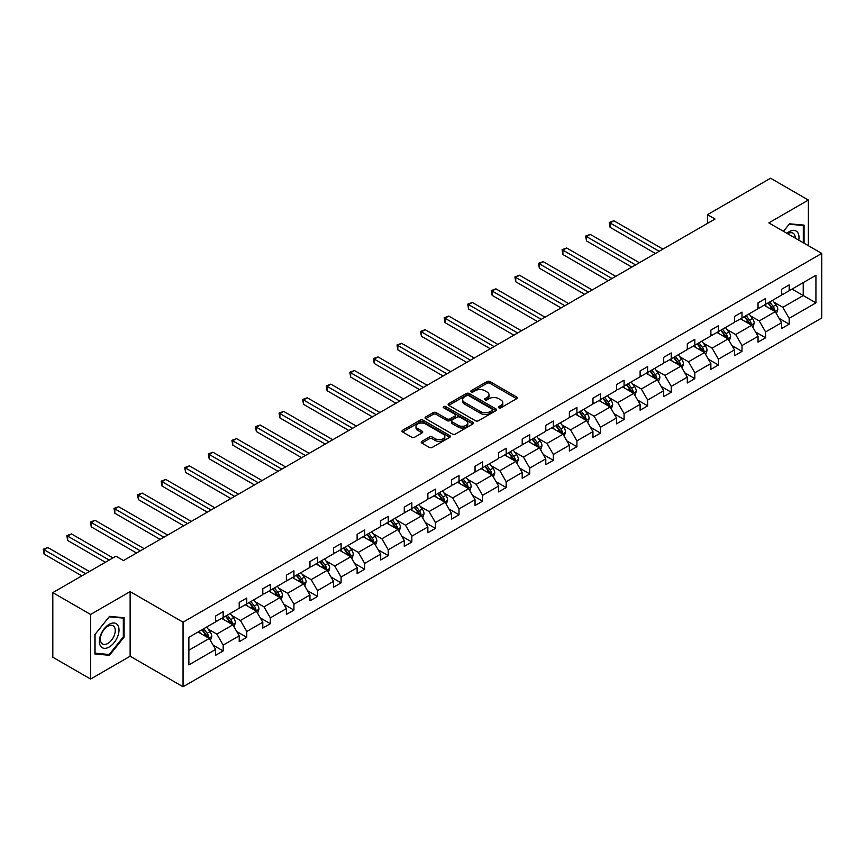 <?xml version="1.0" encoding="UTF-8"?>
<svg xmlns="http://www.w3.org/2000/svg" width="865" height="865" viewBox="0 0 865 865"><rect width="100%" height="100%" fill="white"/><g stroke="black" fill="none" stroke-linecap="round" stroke-linejoin="round"><path stroke-width="1.3" d="M498.813 407.804A1.471 0.843 0 0 0 500.889 407.804L516.654 398.7A2.098 1.211 0 0 0 517.27 397.846A2.098 1.211 0 0 0 516.654 396.992L489.947 381.562A2.098 1.211 0 0 0 486.973 381.562L471.209 390.666A1.471 0.843 0 0 0 470.776 391.272A1.471 0.843 0 0 0 471.209 391.867A1.471 0.843 0 0 0 473.285 391.867L475.328 390.688A6.715 3.882 0 0 1 484.822 390.688L487.049 391.975A6.715 3.882 0 0 1 489.017 394.721A6.715 3.882 0 0 1 487.049 397.457L485.006 398.635A1.471 0.843 0 0 0 484.584 399.241A1.471 0.843 0 0 0 485.006 399.835A1.471 0.843 0 0 0 487.092 399.835L489.125 398.657A6.715 3.882 0 0 1 498.629 398.657L500.846 399.944A6.715 3.882 0 0 1 502.814 402.679A6.715 3.882 0 0 1 500.846 405.425L498.813 406.604A1.471 0.843 0 0 0 498.381 407.199A1.471 0.843 0 0 0 498.813 407.804L498.813 406.604M421.839 441.366A2.098 1.211 0 0 0 421.223 442.22A2.098 1.211 0 0 0 421.839 443.075L429.332 447.4A2.098 1.211 0 0 0 432.295 447.4L449.8 437.29A2.098 1.211 0 0 0 450.416 436.436A2.098 1.211 0 0 0 449.8 435.582L423.093 420.163A2.098 1.211 0 0 0 420.131 420.163L402.614 430.273A2.098 1.211 0 0 0 401.998 431.127A2.098 1.211 0 0 0 402.614 431.981L411.664 437.214A2.098 1.211 0 0 0 414.638 437.214L422.131 432.878A2.098 1.211 0 0 0 422.747 432.024A2.098 1.211 0 0 0 422.131 431.17L417.644 428.575A5.612 3.244 0 0 1 416 426.283A5.612 3.244 0 0 1 419.46 423.288A5.612 3.244 0 0 1 425.58 423.991L443.161 434.144A5.612 3.244 0 0 1 444.805 436.436A5.612 3.244 0 0 1 441.345 439.431A5.612 3.244 0 0 1 435.225 438.728L432.295 437.041A2.098 1.211 0 0 0 429.332 437.041L421.839 441.366L421.839 443.075L429.332 438.782L429.332 437.041M130.128 591.628L90.598 614.453L52.808 592.633L52.808 657.227L90.598 679.047L130.128 656.221L183.045 686.767L183.045 622.184L130.128 591.628L130.128 656.221M808.375 245.703L808.375 200.053L768.844 222.878L821.75 253.423L183.045 622.184M808.375 200.053L770.574 178.233L707.462 214.671L707.462 223.397M52.808 592.633L115.921 556.195L123.479 560.563L715.02 219.04L707.462 214.671M475.48 420.758A2.098 1.211 0 0 0 478.442 420.758L495.948 410.648A2.098 1.211 0 0 0 496.564 409.794A2.098 1.211 0 0 0 495.948 408.94L469.241 393.521A2.098 1.211 0 0 0 466.278 393.521L448.762 403.631A2.098 1.211 0 0 0 448.157 404.485A2.098 1.211 0 0 0 448.762 405.339L475.48 420.758M444.232 408.118A1.471 0.843 0 0 1 445.724 408.323L445.724 406.582L472.874 422.261A2.098 1.211 0 0 1 473.49 423.115A2.098 1.211 0 0 1 472.874 423.969L455.368 434.079A2.098 1.211 0 0 1 452.406 434.079L425.688 418.66L425.688 416.952A2.098 1.211 0 0 0 425.072 417.806A2.098 1.211 0 0 0 425.688 418.66M425.688 416.952L433.181 412.627A2.098 1.211 0 0 1 436.155 412.627L446.989 418.876A2.098 1.211 0 0 0 449.951 418.876L454.925 416.011A2.098 1.211 0 0 0 455.541 415.146A2.098 1.211 0 0 0 454.925 414.292L443.648 407.783A1.471 0.843 0 0 1 443.215 407.177A1.471 0.843 0 0 1 444.123 406.399A1.471 0.843 0 0 1 445.724 406.582M90.598 614.453L90.598 679.047M188.862 637.321L215.623 621.87L215.623 616.031L223.181 611.663L223.181 617.513L239.205 608.257L239.205 602.408L246.763 598.05L246.763 603.9L262.787 594.644L262.787 588.795L270.345 584.426L270.345 590.276L286.369 581.031L286.369 575.182L293.927 570.813L293.927 576.663L309.951 567.408L309.951 561.569L317.509 557.201L317.509 563.05L333.533 553.795L333.533 547.945L341.091 543.588L341.091 549.437L357.115 540.182L357.115 534.332L364.673 529.964L364.673 535.813L380.697 526.569L380.697 520.719L388.255 516.351L388.255 522.201L404.279 512.945L404.279 507.106L411.837 502.738L411.837 508.588L427.861 499.332L427.861 493.483L435.43 489.125L435.43 494.975L451.454 485.719L451.454 479.87L459.012 475.501L459.012 481.351L475.036 472.106L475.036 466.257L482.594 461.888L482.594 467.738L498.618 458.482L498.618 452.644L506.176 448.275L506.176 454.125L522.201 444.87L522.201 439.02L529.758 434.663L529.758 440.512L545.783 431.257L545.783 425.407L553.341 421.05L553.341 426.888L569.365 417.644L569.365 411.794L576.923 407.426L576.923 413.275L592.947 404.02L592.947 398.181L600.505 393.813L600.505 399.662L616.529 390.407L616.529 384.557L624.087 380.2L624.087 386.05L640.111 376.794L640.111 370.944L647.669 366.587L647.669 372.426L663.693 363.181L663.693 357.332L671.262 352.963L671.262 358.813L687.286 349.557L687.286 343.719L694.844 339.35L694.844 345.2L710.868 335.944L710.868 330.095L718.426 325.737L718.426 331.587L734.45 322.331L734.45 316.482L742.008 312.124L742.008 317.963L758.032 308.719L758.032 302.869L765.59 298.501L765.59 304.35L781.614 295.106L781.614 289.256L789.172 284.888L789.172 290.737L815.933 275.286L815.933 302.869L789.172 318.32L789.172 324.17L781.614 328.527L781.614 322.677L765.59 331.933L765.59 337.782L758.032 342.14L758.032 336.301L742.008 345.546L742.008 351.395L734.45 355.764L734.45 349.914L718.426 359.159L718.426 365.008L710.868 369.377L710.868 363.527L694.844 372.783L694.844 378.632L687.286 382.99L687.286 377.14L671.262 386.396L671.262 392.245L663.693 396.603L663.693 390.764L647.669 400.008L647.669 405.858L640.111 410.226L640.111 404.377L624.087 413.621L624.087 419.471L616.529 423.839L616.529 417.99L600.505 427.245L600.505 433.095L592.947 437.452L592.947 431.603L576.923 440.858L576.923 446.708L569.365 451.065L569.365 445.226L553.341 454.471L553.341 460.321L545.783 464.689L545.783 458.839L529.758 468.084L529.758 473.934L522.201 478.302L522.201 472.452L506.176 481.708L506.176 487.546L498.618 491.915L498.618 486.065L482.594 495.321L482.594 501.17L475.036 505.528L475.036 499.689L459.012 508.934L459.012 514.783L451.454 519.151L451.454 513.302L435.43 522.547L435.43 528.396L427.861 532.764L427.861 526.915L411.837 536.17L411.837 542.009L404.279 546.377L404.279 540.528L388.255 549.783L388.255 555.633L380.697 559.99L380.697 554.141L364.673 563.396L364.673 569.246L357.115 573.614L357.115 567.764L341.091 577.009L341.091 582.859L333.533 587.227L333.533 581.377L317.509 590.633L317.509 596.472L309.951 600.84L309.951 594.99L293.927 604.246L293.927 610.095L286.369 614.453L286.369 608.603L270.345 617.859L270.345 623.708L262.787 628.077L262.787 622.227L246.763 631.472L246.763 637.321L239.205 641.689L239.205 635.84L223.181 645.095L223.181 650.934L215.623 655.302L215.623 649.453L188.862 664.904L188.862 637.321M183.045 686.767L821.75 318.006L821.75 253.423M221.667 618.389L232.847 624.844L216.823 634.099L208.076 629.039M216.823 634.099L223.181 645.095M232.847 624.844L239.205 635.84M215.623 620.475L216.823 621.178L223.181 617.513M245.249 604.765L256.44 611.231L240.416 620.475L231.658 615.426M240.416 620.475L246.763 631.472M256.44 611.231L262.787 622.227M239.205 606.862L240.416 607.565L246.763 603.9M268.831 591.152L280.022 597.607L263.998 606.862L255.24 601.813M263.998 606.862L270.345 617.859M280.022 597.607L286.369 608.603M262.787 593.249L263.998 593.941L270.345 590.276M292.413 577.539L303.604 583.994L287.58 593.249L278.822 588.2M287.58 593.249L293.927 604.246M303.604 583.994L309.951 594.99M286.369 579.637L287.58 580.329L293.927 576.663M315.995 563.926L327.186 570.381L311.162 579.637L302.415 574.576M311.162 579.637L317.509 590.633M327.186 570.381L333.533 581.377M309.951 566.013L311.162 566.716L317.509 563.05M339.577 550.302L350.768 556.768L334.744 566.013L325.997 560.963M334.744 566.013L341.091 577.009M350.768 556.768L357.115 567.764M333.533 552.4L334.744 553.103L341.091 549.437M363.159 536.689L374.35 543.144L358.326 552.4L349.579 547.35M358.326 552.4L364.673 563.396M374.35 543.144L380.697 554.141M357.115 538.787L358.326 539.479L364.673 535.813M386.752 523.076L397.932 529.531L381.908 538.787L373.161 533.737M381.908 538.787L388.255 549.783M397.932 529.531L404.279 540.528M380.697 525.174L381.908 525.866L388.255 522.201M410.334 509.463L421.514 515.918L405.49 525.174L396.743 520.114M405.49 525.174L411.837 536.17M421.514 515.918L427.861 526.915M404.279 511.55L405.49 512.253L411.837 508.588M433.916 495.84L445.097 502.305L429.072 511.55L420.325 506.501M429.072 511.55L435.43 522.547M445.097 502.305L451.454 513.302M427.861 497.937L429.072 498.64L435.43 494.975M457.499 482.227L468.679 488.682L452.654 497.937L443.907 492.888M452.654 497.937L459.012 508.934M468.679 488.682L475.036 499.689M451.454 484.324L452.654 485.016L459.012 481.351M481.081 468.614L492.272 475.069L476.247 484.324L467.489 479.275M476.247 484.324L482.594 495.321M492.272 475.069L498.618 486.065M475.036 470.711L476.247 471.403L482.594 467.738M504.663 455.001L515.854 461.456L499.829 470.711L491.071 465.651M499.829 470.711L506.176 481.708M515.854 461.456L522.201 472.452M498.618 457.088L499.829 457.79L506.176 454.125M528.245 441.377L539.436 447.843L523.412 457.088L514.653 452.038M523.412 457.088L529.758 468.084M539.436 447.843L545.783 458.839M522.201 443.475L523.412 444.178L529.758 440.512M551.827 427.764L563.018 434.219L546.994 443.475L538.246 438.425M546.994 443.475L553.341 454.471M563.018 434.219L569.365 445.226M545.783 429.862L546.994 430.554L553.341 426.888M575.409 414.151L586.6 420.606L570.576 429.862L561.828 424.812M570.576 429.862L576.923 440.858M586.6 420.606L592.947 431.603M569.365 416.249L570.576 416.941L576.923 413.275M598.991 400.538L610.182 406.993L594.158 416.249L585.41 411.189M594.158 416.249L600.505 427.245M610.182 406.993L616.529 417.99M592.947 402.625L594.158 403.328L600.505 399.662M622.573 386.914L633.764 393.38L617.74 402.625L608.992 397.576M617.74 402.625L624.087 413.621M633.764 393.38L640.111 404.377M616.529 389.012L617.74 389.715L624.087 386.05M646.166 373.302L657.346 379.757L641.322 389.012L632.574 383.963M641.322 389.012L647.669 400.008M657.346 379.757L663.693 390.764M640.111 375.399L641.322 376.091L647.669 372.426M669.748 359.689L680.928 366.144L664.904 375.399L656.157 370.35M664.904 375.399L671.262 386.396M680.928 366.144L687.286 377.14M663.693 361.786L664.904 362.478L671.262 358.813M693.33 346.076L704.51 352.531L688.486 361.786L679.739 356.726M688.486 361.786L694.844 372.783M704.51 352.531L710.868 363.527M687.286 348.163L688.486 348.865L694.844 345.2M716.912 332.452L728.103 338.918L712.068 348.163L703.321 343.113M712.068 348.163L718.426 359.159M728.103 338.918L734.45 349.914M710.868 334.55L712.068 335.252L718.426 331.587M740.494 318.839L751.685 325.294L735.661 334.55L726.903 329.5M735.661 334.55L742.008 345.546M751.685 325.294L758.032 336.301M734.45 320.937L735.661 321.629L742.008 317.963M764.076 305.226L775.267 311.681L759.243 320.937L750.485 315.887M759.243 320.937L765.59 331.933M775.267 311.681L781.614 322.677M758.032 307.324L759.243 308.016L765.59 304.35M792.048 289.083L803.228 295.538L782.825 307.324L774.078 302.263M782.825 307.324L789.172 318.32M815.933 302.869L803.228 295.538L803.228 282.617L815.933 275.286M781.614 293.7L782.825 294.403L789.172 290.737M188.862 650.242L209.265 638.457L198.085 632.001M209.265 638.457L215.623 649.453M779.116 318.363L789.172 324.17M755.534 331.976L765.59 337.782M731.952 345.589L742.008 351.395M708.37 359.202L718.426 365.008M684.788 372.826L694.844 378.632M661.206 386.439L671.262 392.245M637.624 400.052L647.669 405.858M614.042 413.665L624.087 419.471M590.449 427.288L600.505 433.095M566.867 440.901L576.923 446.708M543.285 454.514L553.341 460.321M519.703 468.127L529.758 473.934M496.121 481.751L506.176 487.546M472.539 495.364L482.594 501.17M448.957 508.977L459.012 514.783M425.375 522.59L435.43 528.396M401.793 536.214L411.837 542.009M378.21 549.826L388.255 555.633M354.618 563.439L364.673 569.246M331.036 577.052L341.091 582.859M307.453 590.676L317.509 596.472M283.871 604.289L293.927 610.095M260.289 617.902L270.345 623.708M236.707 631.515L246.763 637.321M213.125 645.139L223.181 650.934M804.061 243.216L804.061 225.105L789.475 223.808L783.441 231.312M124.084 637.137L124.084 617.697L109.498 616.388L94.901 634.532L94.901 653.983L109.498 655.292L124.084 637.137L123.327 636.705M499.397 408.01L500.846 407.166A6.715 3.882 0 0 0 502.814 404.431L502.814 402.679M489.017 394.721L489.017 396.462A6.715 3.882 0 0 1 487.049 399.208L485.6 400.041M516.621 398.722L489.947 383.314A2.098 1.211 0 0 0 486.973 383.314L471.793 392.072M495.926 410.67L469.241 395.262A2.098 1.211 0 0 0 466.278 395.262L448.794 405.361L448.762 403.631M492.239 410.399A1.471 0.843 0 0 0 492.672 409.794A1.471 0.843 0 0 0 492.239 409.199L468.798 395.662A1.471 0.843 0 0 0 466.722 395.662L464.57 396.905A6.715 3.882 0 0 0 462.602 399.641A6.715 3.882 0 0 0 464.57 402.387L480.594 411.632A6.715 3.882 0 0 0 490.087 411.632L492.239 410.399L492.239 412.14A1.471 0.843 0 0 0 492.672 411.545L492.672 409.794M462.602 399.641L462.602 401.392A6.715 3.882 0 0 0 464.57 404.128L464.57 402.387M492.239 412.14L490.087 413.384A6.715 3.882 0 0 1 480.594 413.384L464.57 404.128M425.721 418.682L433.181 414.367L433.181 412.627M455.541 415.146L455.541 416.898A2.098 1.211 0 0 1 454.925 417.752L449.951 420.617A2.098 1.211 0 0 1 446.989 420.617L436.155 414.367A2.098 1.211 0 0 0 433.181 414.367M445.724 408.323L472.852 423.991M458.223 425.364A5.612 3.244 0 0 0 464.343 426.067A5.612 3.244 0 0 0 467.814 423.072A5.612 3.244 0 0 0 466.159 420.779L459.975 417.2A2.098 1.211 0 0 0 457.001 417.2L452.027 420.076A2.098 1.211 0 0 0 451.411 420.931A2.098 1.211 0 0 0 452.027 421.785L458.223 425.364L458.223 427.115A5.612 3.244 0 0 0 464.343 427.818A5.612 3.244 0 0 0 467.814 424.823L467.814 423.072M451.411 420.931L451.411 422.682A2.098 1.211 0 0 0 452.027 423.536L452.027 421.785M458.223 427.115L452.027 423.536M444.805 436.436L444.805 438.187A5.612 3.244 0 0 1 441.345 441.182A5.612 3.244 0 0 1 435.225 440.48L432.295 438.782A2.098 1.211 0 0 0 429.332 438.782M416 426.283L416 428.034A5.612 3.244 0 0 0 417.644 430.327L417.644 428.575M422.131 431.17L422.131 432.878L417.644 430.327M449.8 435.582L449.8 437.29L423.093 421.904A2.098 1.211 0 0 0 420.131 421.904L402.647 432.003M107.952 654.405L109.498 655.292M776.413 313.671L777.808 309.659A5.666 3.276 -120 0 0 775.991 304.837L772.596 300.306M766.509 306.632L765.038 304.664M662.936 249.109L613.858 220.77L610.074 222.943L610.074 227.311L655.378 253.467M774.424 311.205L774.748 309.897A5.666 3.276 -120 0 0 773.126 306.491L769.731 301.961M768.315 302.782L772.045 307.767A2.887 1.665 60 0 1 772.564 308.643L774.748 309.897M767.915 303.01L771.31 307.54A5.666 3.276 60 0 1 772.715 310.211M610.074 227.311L609.241 222.467L659.162 251.283M609.241 222.467L613.858 220.77M752.831 327.294L754.215 323.272A5.666 3.276 -120 0 0 752.409 318.45L749.014 313.919M742.927 320.245L741.456 318.288M639.354 262.722L590.276 234.383L586.492 236.567L586.492 240.924L631.796 267.08M750.842 324.818L751.166 323.521A5.666 3.276 -120 0 0 749.544 320.104L746.149 315.574M744.722 316.395L748.463 321.38A2.887 1.665 60 0 1 748.982 322.256L751.166 323.521M744.332 316.622L747.728 321.153A5.666 3.276 60 0 1 749.133 323.834M586.492 240.924L585.659 236.08L635.58 264.906M585.659 236.08L590.276 234.383M729.249 340.907L730.633 336.885A5.666 3.276 -120 0 0 728.827 332.063L725.432 327.532M719.345 333.868L717.874 331.9M615.772 276.335L566.694 247.996L562.91 250.18L562.91 254.537L608.214 280.703M727.26 338.431L727.573 337.134A5.666 3.276 -120 0 0 725.951 333.728L722.567 329.197M721.14 330.008L724.881 335.004A2.887 1.665 60 0 1 725.4 335.88L727.573 337.134M720.75 330.235L724.146 334.766A5.666 3.276 60 0 1 725.551 337.447M562.91 254.537L562.077 249.693L611.998 278.519M562.077 249.693L566.694 247.996M798.741 240.135A13.894 8.023 120 0 0 786.934 233.323M795.238 238.113A10.521 6.077 120 0 0 793.054 233.172A10.521 6.077 120 0 0 787.691 233.755M783.474 231.323L789.172 224.24L803.304 225.495L803.304 242.773M802.374 224.954L803.304 225.495M117.705 636.424A13.894 8.023 120 0 0 114.104 623.005A13.894 8.023 120 0 0 100.686 634.899A13.894 8.023 120 0 0 104.276 648.328A13.894 8.023 120 0 0 117.705 636.424M114.256 635.44A10.521 6.077 120 0 0 113.077 625.763A10.521 6.077 120 0 0 101.367 634.294A10.521 6.077 120 0 0 102.557 643.982A10.521 6.077 120 0 0 114.256 635.44M95.053 653.248L95.053 634.402L109.195 616.821L123.327 618.086L123.327 636.932L109.195 654.513L94.901 653.162M122.387 617.545L123.327 618.086M705.667 354.52L707.051 350.509A5.666 3.276 -120 0 0 705.245 345.676L701.85 341.145M695.763 347.481L694.292 345.513M592.19 289.948L543.101 261.608L539.327 263.793L539.327 268.161L584.632 294.316M703.678 352.044L703.991 350.747A5.666 3.276 -120 0 0 702.369 347.341L698.974 342.81M697.558 343.632L701.299 348.617A2.887 1.665 60 0 1 701.818 349.492L703.991 350.747M697.168 343.859L700.563 348.39A5.666 3.276 60 0 1 701.969 351.06M539.327 268.161L538.495 263.317L588.416 292.132M538.495 263.317L543.101 261.608M682.085 368.133L683.469 364.122A5.666 3.276 -120 0 0 681.663 359.299L678.268 354.769M672.181 361.094L670.71 359.126M568.608 303.572L519.519 275.232L515.745 277.406L515.745 281.774L561.05 307.929M680.095 365.668L680.409 364.36A5.666 3.276 -120 0 0 678.787 360.954L675.392 356.423M673.976 357.245L677.717 362.23A2.887 1.665 60 0 1 678.236 363.105L680.409 364.36M673.586 357.472L676.981 362.003A5.666 3.276 60 0 1 678.387 364.673M515.745 281.774L514.913 276.93L564.834 305.745M514.913 276.93L519.519 275.232M658.492 381.746L659.887 377.735A5.666 3.276 -120 0 0 658.081 372.912L654.686 368.382M648.599 374.707L647.128 372.75M545.026 317.185L495.937 288.845L492.163 291.029L492.163 295.387L537.468 321.542M656.513 379.281L656.827 377.973A5.666 3.276 -120 0 0 655.205 374.567L651.81 370.036M650.394 370.858L654.135 375.843A2.887 1.665 60 0 1 654.654 376.718L656.827 377.973M650.004 371.085L653.389 375.615A5.666 3.276 60 0 1 654.805 378.297M492.163 295.387L491.331 290.543L541.241 319.369M491.331 290.543L495.937 288.845M634.91 395.37L636.305 391.348A5.666 3.276 -120 0 0 634.499 386.525L631.104 381.995M625.017 388.32L623.546 386.363M521.444 330.798L472.355 302.458L468.581 304.642L468.581 309L513.886 335.166M632.931 392.894L633.245 391.596A5.666 3.276 -120 0 0 631.623 388.19L628.228 383.66M626.811 384.471L630.542 389.466A2.887 1.665 60 0 1 631.072 390.342L633.245 391.596M626.411 384.698L629.807 389.228A5.666 3.276 60 0 1 631.223 391.91M468.581 309L467.749 304.156L517.659 332.982M467.749 304.156L472.355 302.458M611.328 408.983L612.723 404.971A5.666 3.276 -120 0 0 610.917 400.138L607.522 395.608M601.435 401.944L599.964 399.976M497.862 344.411L448.773 316.071L444.999 318.255L444.999 322.623L490.304 348.779M609.349 406.507L609.663 405.209A5.666 3.276 -120 0 0 608.041 401.803L604.646 397.273M603.229 398.095L606.96 403.079A2.887 1.665 60 0 1 607.49 403.955L609.663 405.209M602.829 398.322L606.224 402.852A5.666 3.276 60 0 1 607.641 405.523M444.999 322.623L444.167 317.779L494.077 346.595M444.167 317.779L448.773 316.071M587.746 422.596L589.141 418.584A5.666 3.276 -120 0 0 587.335 413.762L583.94 409.232M577.852 415.557L576.382 413.589M474.279 358.024L425.191 329.695L421.406 331.868L421.406 336.236L466.722 362.392M585.767 420.131L586.081 418.822A5.666 3.276 -120 0 0 584.459 415.416L581.064 410.886M579.647 411.708L583.378 416.692A2.887 1.665 60 0 1 583.907 417.568L586.081 418.822M579.247 411.935L582.642 416.465A5.666 3.276 60 0 1 584.059 419.136M421.406 336.236L420.585 331.392L470.495 360.208M420.585 331.392L425.191 329.695M564.164 436.209L565.559 432.197A5.666 3.276 -120 0 0 563.742 427.375L560.358 422.844M554.27 429.17L552.789 427.213M450.697 371.647L401.609 343.308L397.824 345.492L397.824 349.849L443.139 376.005M562.174 433.743L562.499 432.435A5.666 3.276 -120 0 0 560.877 429.029L557.482 424.499M556.065 425.321L559.796 430.305A2.887 1.665 60 0 1 560.325 431.181L562.499 432.435M555.665 425.548L559.06 430.078A5.666 3.276 60 0 1 560.477 432.76M397.824 349.849L396.992 345.005L446.913 373.831M396.992 345.005L401.609 343.308M540.582 449.832L541.977 445.81A5.666 3.276 -120 0 0 540.16 440.988L536.765 436.457M530.678 442.783L529.207 440.826M427.115 385.26L378.027 356.921L374.242 359.105L374.242 363.462L419.547 389.628M538.592 447.356L538.917 446.059A5.666 3.276 -120 0 0 537.295 442.653L533.9 438.123M532.483 438.933L536.214 443.918A2.887 1.665 60 0 1 536.743 444.805L538.917 446.059M532.083 439.161L535.478 443.691A5.666 3.276 60 0 1 536.884 446.372M374.242 363.462L373.41 358.618L423.331 387.444M373.41 358.618L378.027 356.921M517 463.445L518.384 459.434A5.666 3.276 -120 0 0 516.578 454.601L513.183 450.07M507.095 456.406L505.625 454.439M403.522 398.873L354.445 370.534L350.66 372.718L350.66 377.086L395.965 403.241M515.01 460.969L515.335 459.672A5.666 3.276 -120 0 0 513.713 456.266L510.318 451.735M508.89 452.557L512.631 457.542A2.887 1.665 60 0 1 513.15 458.418L515.335 459.672M508.501 452.784L511.896 457.315A5.666 3.276 60 0 1 513.302 459.985M350.66 377.086L349.828 372.242L399.749 401.057M349.828 372.242L354.445 370.534M493.418 477.058L494.802 473.047A5.666 3.276 -120 0 0 492.996 468.225L489.601 463.694M483.513 470.019L482.043 468.052M379.94 412.486L330.863 384.147L327.078 386.331L327.078 390.699L372.382 416.854M491.428 474.593L491.742 473.285A5.666 3.276 -120 0 0 490.131 469.879L486.736 465.348M485.308 466.17L489.049 471.155A2.887 1.665 60 0 1 489.568 472.031L491.742 473.285M484.919 466.397L488.314 470.928A5.666 3.276 60 0 1 489.72 473.598M327.078 390.699L326.246 385.855L376.167 414.67M326.246 385.855L330.863 384.147M469.836 490.671L471.22 486.66A5.666 3.276 -120 0 0 469.414 481.837L466.019 477.307M459.931 483.632L458.461 481.675M356.358 426.11L307.28 397.77L303.496 399.954L303.496 404.312L348.8 430.467M467.846 488.206L468.16 486.898A5.666 3.276 -120 0 0 466.538 483.492L463.153 478.961M461.726 479.783L465.467 484.768A2.887 1.665 60 0 1 465.986 485.643L468.16 486.898M461.337 480.01L464.732 484.541A5.666 3.276 60 0 1 466.138 487.222M303.496 404.312L302.664 399.468L352.585 428.294M302.664 399.468L307.28 397.77M446.254 504.295L447.638 500.273A5.666 3.276 -120 0 0 445.832 495.45L442.437 490.92M436.349 497.245L434.879 495.288M332.776 439.723L283.688 411.383L279.914 413.567L279.914 417.925L325.218 444.091M444.264 501.819L444.578 500.521A5.666 3.276 -120 0 0 442.956 497.115L439.561 492.585M438.144 493.396L441.885 498.381A2.887 1.665 60 0 1 442.404 499.267L444.578 500.521M437.755 493.623L441.15 498.154A5.666 3.276 60 0 1 442.556 500.835M279.914 417.925L279.081 413.081L329.003 441.907M279.081 413.081L283.688 411.383M422.671 517.908L424.055 513.896A5.666 3.276 -120 0 0 422.25 509.063L418.855 504.533M412.767 510.869L411.297 508.901M309.194 453.336L260.106 424.996L256.332 427.18L256.332 431.549L301.636 457.704M420.682 515.432L420.996 514.134A5.666 3.276 -120 0 0 419.374 510.728L415.979 506.198M414.562 507.02L418.303 512.004A2.887 1.665 60 0 1 418.822 512.88L420.996 514.134M414.173 507.247L417.557 511.777A5.666 3.276 60 0 1 418.974 514.448M256.332 431.549L255.499 426.704L305.41 455.52M255.499 426.704L260.106 424.996M399.079 531.521L400.473 527.509A5.666 3.276 -120 0 0 398.668 522.687L395.273 518.157M389.185 524.482L387.715 522.514M285.612 466.949L236.523 438.609L232.75 440.793L232.75 445.161L278.054 471.317M397.1 529.045L397.413 527.747A5.666 3.276 -120 0 0 395.792 524.341L392.396 519.811M390.98 520.633L394.71 525.617A2.887 1.665 60 0 1 395.24 526.493L397.413 527.747M390.58 520.86L393.975 525.39A5.666 3.276 60 0 1 395.392 528.061M232.75 445.161L231.917 440.317L281.828 469.133M231.917 440.317L236.523 438.609M375.496 545.134L376.891 541.122A5.666 3.276 -120 0 0 375.086 536.3L371.69 531.77M365.603 538.095L364.133 536.127M262.03 480.572L212.941 452.233L209.168 454.417L209.168 458.774L254.472 484.93M373.518 542.669L373.831 541.36A5.666 3.276 -120 0 0 372.21 537.954L368.814 533.424M367.398 534.246L371.128 539.23A2.887 1.665 60 0 1 371.658 540.106L373.831 541.36M366.998 534.473L370.393 539.003A5.666 3.276 60 0 1 371.809 541.685M209.168 458.774L208.335 453.93L258.246 482.746M208.335 453.93L212.941 452.233M351.914 558.758L353.309 554.735A5.666 3.276 -120 0 0 351.504 549.913L348.108 545.383M342.021 551.708L340.55 549.751M238.448 494.185L189.359 465.846L185.575 468.03L185.575 472.387L230.89 498.554M349.936 556.282L350.249 554.984A5.666 3.276 -120 0 0 348.627 551.578L345.232 547.048M343.816 547.859L347.546 552.843A2.887 1.665 60 0 1 348.076 553.73L350.249 554.984M343.416 548.086L346.811 552.616A5.666 3.276 60 0 1 348.227 555.298M185.575 472.387L184.753 467.543L234.664 496.369M184.753 467.543L189.359 465.846M328.332 572.37L329.727 568.359A5.666 3.276 -120 0 0 327.911 563.526L324.526 558.995M318.439 565.332L316.968 563.364M214.866 507.798L165.777 479.459L161.993 481.643L161.993 486.011L207.308 512.167M326.354 569.894L326.667 568.597A5.666 3.276 -120 0 0 325.045 565.191L321.65 560.661M320.234 561.482L323.964 566.467A2.887 1.665 60 0 1 324.494 567.343L326.667 568.597M319.834 561.709L323.229 566.24A5.666 3.276 60 0 1 324.645 568.91M161.993 486.011L161.16 481.167L211.082 509.982M161.16 481.167L165.777 479.459M304.75 585.983L306.145 581.972A5.666 3.276 -120 0 0 304.329 577.15L300.933 572.619M294.857 578.945L293.376 576.977M191.284 521.411L142.195 493.072L138.411 495.256L138.411 499.624L183.715 525.779M302.761 583.507L303.085 582.21A5.666 3.276 -120 0 0 301.463 578.804L298.068 574.274M296.652 575.095L300.382 580.08A2.887 1.665 60 0 1 300.912 580.956L303.085 582.21M296.252 575.322L299.647 579.853A5.666 3.276 60 0 1 301.063 582.523M138.411 499.624L137.578 494.78L187.5 523.595M137.578 494.78L142.195 493.072M281.168 599.596L282.552 595.585A5.666 3.276 -120 0 0 280.747 590.763L277.351 586.232M271.264 592.557L269.793 590.59M167.691 535.035L118.613 506.695L114.829 508.869L114.829 513.237L160.133 539.392M279.179 597.131L279.503 595.823A5.666 3.276 -120 0 0 277.881 592.417L274.486 587.886M273.059 588.708L276.8 593.693A2.887 1.665 60 0 1 277.319 594.569L279.503 595.823M272.67 588.935L276.065 593.466A5.666 3.276 60 0 1 277.47 596.147M114.829 513.237L113.996 508.393L163.917 537.208M113.996 508.393L118.613 506.695M257.586 613.22L258.97 609.198A5.666 3.276 -120 0 0 257.165 604.376L253.769 599.845M247.682 606.17L246.211 604.213M144.109 548.648L95.031 520.308L91.247 522.492L91.247 526.85L136.551 553.016M255.597 610.744L255.921 609.447A5.666 3.276 -120 0 0 254.299 606.041L250.904 601.499M249.477 602.321L253.218 607.306A2.887 1.665 60 0 1 253.737 608.192L255.921 609.447M249.088 602.548L252.483 607.079A5.666 3.276 60 0 1 253.888 609.76M91.247 526.85L90.414 522.006L140.335 550.832M90.414 522.006L95.031 520.308M234.004 626.833L235.388 622.822A5.666 3.276 -120 0 0 233.582 617.988L230.187 613.458M224.1 619.794L222.629 617.826M112.969 557.903L71.449 533.921L67.665 536.105L67.665 540.474L105.411 562.261M232.015 624.357L232.328 623.06A5.666 3.276 -120 0 0 230.706 619.654L227.322 615.123M225.895 615.945L229.636 620.929A2.887 1.665 60 0 1 230.155 621.805L232.328 623.06M225.506 616.172L228.901 620.702A5.666 3.276 60 0 1 230.306 623.373M67.665 540.474L66.832 535.63L109.195 560.077M66.832 535.63L71.449 533.921M210.422 640.446L211.806 636.435A5.666 3.276 -120 0 0 210 631.612L206.605 627.082M200.518 633.407L199.047 631.439M89.387 571.516L47.856 547.534L44.083 549.718L44.083 554.087L81.829 575.874M208.433 637.97L208.746 636.672A5.666 3.276 -120 0 0 207.124 633.266L203.729 628.736M202.313 629.558L206.054 634.542A2.887 1.665 60 0 1 206.573 635.418L208.746 636.672M201.923 629.785L205.319 634.315A5.666 3.276 60 0 1 206.724 636.986M44.083 554.087L43.25 549.243L85.613 573.7M43.25 549.243L47.856 547.534M500.846 407.166L500.846 405.425M485.006 399.835L485.006 398.635M487.049 399.208L487.049 397.457M471.209 391.867L471.209 390.666M486.973 383.314L486.973 381.562M489.947 383.314L489.947 381.562M516.654 398.7L516.654 396.992M466.278 395.262L466.278 393.521M469.241 395.262L469.241 393.521M495.948 410.648L495.948 408.94M480.594 413.384L480.594 411.632M490.087 413.384L490.087 411.632M436.155 414.367L436.155 412.627M446.989 420.617L446.989 418.876M449.951 420.617L449.951 418.876M454.925 417.752L454.925 416.011M472.874 423.969L472.874 422.261M432.295 438.782L432.295 437.041M435.225 440.48L435.225 438.728M402.614 431.981L402.614 430.273M420.131 421.904L420.131 420.163M423.093 421.904L423.093 420.163M774.856 311.443L777.765 309.767M773.126 306.491L775.991 304.837M769.699 308.47L771.31 307.54M751.274 325.067L754.183 323.38M749.544 320.104L752.409 318.45M746.117 322.083L747.728 321.153M727.692 338.68L730.601 337.004M725.951 333.728L728.827 332.063M722.535 335.696L724.146 334.766M704.11 352.293L707.019 350.617M702.369 347.341L705.245 345.676M698.952 349.319L700.563 348.39M680.528 365.906L683.437 364.23M678.787 360.954L681.663 359.299M675.37 362.932L676.981 362.003M656.935 379.53L659.854 377.843M655.205 374.567L658.081 372.912M651.778 376.545L653.389 375.615M633.353 393.143L636.272 391.467M631.623 388.19L634.499 386.525M628.195 390.158L629.807 389.228M609.771 406.755L612.679 405.079M608.041 401.803L610.917 400.138M604.613 403.782L606.224 402.852M586.189 420.368L589.097 418.692M584.459 415.416L587.335 413.762M581.031 417.395L582.642 416.465M562.607 433.992L565.515 432.305M560.877 429.029L563.742 427.375M557.449 431.008L559.06 430.078M539.025 447.605L541.933 445.929M537.295 442.653L540.16 440.988M533.867 444.621L535.478 443.691M515.443 461.218L518.351 459.542M513.713 456.266L516.578 454.601M510.285 458.245L511.896 457.315M491.861 474.831L494.769 473.155M490.131 469.879L492.996 468.225M486.703 471.858L488.314 470.928M468.279 488.455L471.187 486.768M466.538 483.492L469.414 481.837M463.121 485.47L464.732 484.541M444.697 502.068L447.605 500.381M442.956 497.115L445.832 495.45M439.539 499.083L441.15 498.154M421.114 515.681L424.023 514.005M419.374 510.728L422.25 509.063M415.946 512.707L417.557 511.777M397.522 529.293L400.441 527.618M395.792 524.341L398.668 522.687M392.364 526.32L393.975 525.39M373.94 542.917L376.848 541.231M372.21 537.954L375.086 536.3M368.782 539.933L370.393 539.003M350.357 556.53L353.266 554.843M348.627 551.578L351.504 549.913M345.2 553.546L346.811 552.616M326.775 570.143L329.684 568.467M325.045 565.191L327.911 563.526M321.618 567.17L323.229 566.24M303.193 583.756L306.102 582.08M301.463 578.804L304.329 577.15M298.036 580.783L299.647 579.853M279.611 597.38L282.52 595.693M277.881 592.417L280.747 590.763M274.454 594.396L276.065 593.466M256.029 610.993L258.938 609.306M254.299 606.041L257.165 604.376M250.872 608.009L252.483 607.079M232.447 624.606L235.356 622.93M230.706 619.654L233.582 617.988M227.29 621.632L228.901 620.702M208.865 638.219L211.774 636.543M207.124 633.266L210 631.612M203.708 635.245L205.319 634.315"/></g></svg>
